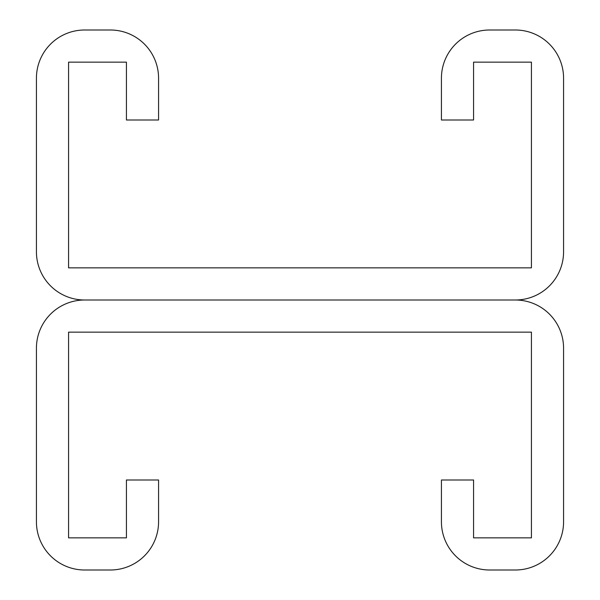 <?xml version="1.0" encoding="UTF-8"?>
<svg xmlns="http://www.w3.org/2000/svg" width="600" height="600" viewBox="0 0 600 600"><rect width="100%" height="100%" fill="white"/><g stroke="black" fill="none" stroke-linecap="round" stroke-linejoin="round"><path stroke-width="0.9" d="M126.427 62.145L126.427 120L158.572 120L158.572 78.218A48.218 48.218 0 0 0 110.355 30L84.645 30A48.218 48.218 0 0 0 36.428 78.218L36.428 251.782A48.218 48.218 0 0 0 84.645 300L515.355 300L84.645 300A48.218 48.218 0 0 0 36.428 348.218L36.428 521.783A48.218 48.218 0 0 0 84.645 570L110.355 570A48.218 48.218 0 0 0 158.572 521.783L158.572 480L126.427 480L126.427 537.855L68.573 537.855L68.573 332.145L531.428 332.145L531.428 537.855L473.572 537.855L473.572 480L441.428 480L441.428 521.783A48.218 48.218 0 0 0 489.645 570L515.355 570A48.218 48.218 0 0 0 563.572 521.783L563.572 348.218A48.218 48.218 0 0 0 515.355 300A48.218 48.218 0 0 0 563.572 251.782L563.572 78.218A48.218 48.218 0 0 0 515.355 30L489.645 30A48.218 48.218 0 0 0 441.428 78.218L441.428 120L473.572 120L473.572 62.145L531.428 62.145L531.428 267.855L68.573 267.855L68.573 62.145L126.427 62.145"/></g></svg>
